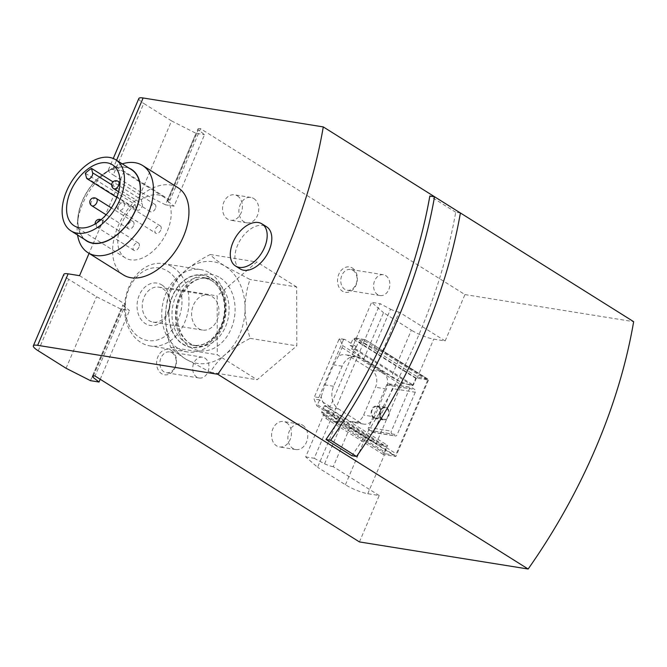 <?xml version="1.0" encoding="UTF-8"?>
<svg xmlns="http://www.w3.org/2000/svg" width="667" height="667" viewBox="0 0 667 667"><rect width="100%" height="100%" fill="white"/><g stroke="black" fill="none" stroke-linecap="round" stroke-linejoin="round"><path stroke-width="0.5" stroke-dasharray="3.33 2.5" d="M85.326 173.253L135.042 204.444A36.01 22.011 -57.9 0 0 121.602 223.72A36.01 22.011 -57.9 0 0 125.321 257.896A36.01 22.011 -57.9 0 0 163.107 239.094A36.01 22.011 -57.9 0 0 163.598 196.89A36.01 22.011 -57.9 0 0 141.229 199.6L112.973 181.874M133.575 225.646A4.285 2.618 122.1 0 1 128.581 228.839A4.285 2.618 122.1 0 1 128.131 224.771A4.285 2.618 122.1 0 1 133.133 221.577A4.285 2.618 122.1 0 1 133.575 225.646M160.789 230.015A4.285 2.618 122.1 0 1 155.786 233.208A4.285 2.618 122.1 0 1 155.344 229.14A4.285 2.618 122.1 0 1 160.347 225.946A4.285 2.618 122.1 0 1 160.789 230.015M155.419 208.504A4.285 2.618 122.1 0 1 150.425 211.697A4.285 2.618 122.1 0 1 149.983 207.629A4.285 2.618 122.1 0 1 154.977 204.435A4.285 2.618 122.1 0 1 155.419 208.504M138.936 247.157A4.285 2.618 122.1 0 1 133.942 250.35A4.285 2.618 122.1 0 1 133.5 246.281A4.285 2.618 122.1 0 1 138.494 243.088A4.285 2.618 122.1 0 1 138.936 247.157M135.042 204.444L136.135 208.829A4.285 2.618 -57.9 0 0 136.952 210.038A4.285 2.618 -57.9 0 0 140.77 208.704A4.285 2.618 -57.9 0 0 142.321 203.977L141.229 199.6M225.271 354.494A51.442 39.411 -80.9 0 1 185.518 358.946A51.442 39.411 -80.9 0 1 165.541 317.017A51.442 39.411 -80.9 0 1 185.326 270.644A51.442 39.411 -80.9 0 1 225.079 266.191A51.442 39.411 -80.9 0 1 245.056 308.121A51.442 39.411 -80.9 0 1 225.271 354.494C218.518 360.472 213.59 366.391 210.48 372.253L185.518 358.946C178.698 354.561 173.745 350.667 170.66 347.265C167.484 337.577 165.775 327.497 165.541 317.017C165.724 306.728 167.392 297.19 170.527 288.394C173.562 282.608 178.489 276.688 185.326 270.644C192.488 264.732 200.792 259.355 210.222 254.511C213.298 257.912 218.251 261.806 225.079 266.191L250.042 279.498C246.907 288.169 245.239 297.707 245.056 308.121C245.281 318.476 246.99 328.556 250.167 338.369C240.829 343.146 232.525 348.516 225.271 354.494M211.256 278.156A36.727 28.131 -80.9 0 1 211.397 341.187A36.727 28.131 -80.9 0 1 168.759 314.432A36.727 28.131 -80.9 0 1 211.256 278.156M210.013 273.153A41.704 31.949 -80.9 0 1 224.095 322.194A41.704 31.949 -80.9 0 1 187.36 351.926A41.704 31.949 -80.9 0 1 162.431 305.686A41.704 31.949 -80.9 0 1 200.584 269.576A41.704 31.949 -80.9 0 1 210.013 273.153M172.803 267.175A41.704 31.949 -80.9 0 1 186.885 316.216A41.704 31.949 -80.9 0 1 150.15 345.956A41.704 31.949 -80.9 0 1 125.221 299.708A41.704 31.949 -80.9 0 1 163.373 263.598A41.704 31.949 -80.9 0 1 172.803 267.175M167.725 271.161A36.727 28.131 -80.9 0 1 167.859 334.2A36.727 28.131 -80.9 0 1 125.221 307.445A36.727 28.131 -80.9 0 1 167.725 271.161M161.848 284.942A21.436 16.417 -80.9 0 1 161.923 321.736A21.436 16.417 -80.9 0 1 137.035 306.12A21.436 16.417 -80.9 0 1 161.848 284.942M162.773 288.669A17.726 13.573 -80.9 0 1 168.759 309.513A17.726 13.573 -80.9 0 1 153.152 322.144A17.726 13.573 -80.9 0 1 142.555 302.493A17.726 13.573 -80.9 0 1 158.771 287.143A17.726 13.573 -80.9 0 1 162.773 288.669M212.114 296.59A17.726 13.573 -80.9 0 1 218.101 317.434A17.726 13.573 -80.9 0 1 202.485 330.065A17.726 13.573 -80.9 0 1 191.896 310.413A17.726 13.573 -80.9 0 1 208.104 295.072A17.726 13.573 -80.9 0 1 212.114 296.59M337.527 420.527L317.584 467.292L305.678 456.903L325.629 410.138L337.527 420.527L365.349 437.986A17.15 3.41 -156.9 0 0 386.585 446.732L329.165 410.705L325.871 418.434L330.874 419.235L341.229 424.754A9.43 1.876 -156.9 0 0 349.875 427.655L395.856 456.511L384.434 454.669A17.15 3.41 -156.9 0 1 383.283 454.46L386.585 446.732M325.629 410.138L329.165 410.705M358.504 341.913L415.925 377.939A17.15 3.41 23.1 0 0 417.075 378.147L428.497 379.982L382.516 351.134A9.43 1.876 23.1 0 1 373.87 348.232L363.515 342.713L358.504 341.913L355.211 349.641L412.631 385.668A17.15 3.41 23.1 0 1 391.396 376.922L411.347 330.157L383.525 312.698L363.573 359.463L391.396 376.922M355.211 349.641L351.676 349.074L363.573 359.463M460.397 212.99L455.703 212.231A411.564 251.601 122.1 0 1 351.842 455.719M455.703 212.231L429.84 196.006M204.886 358.104A10.539 8.079 -80.9 0 1 208.446 370.502A10.539 8.079 -80.9 0 1 199.158 378.014A10.539 8.079 -80.9 0 1 192.855 366.325A10.539 8.079 -80.9 0 1 202.501 357.195A10.539 8.079 -80.9 0 1 204.886 358.104M385.776 275.638A10.539 8.079 -80.9 0 1 389.336 288.036A10.539 8.079 -80.9 0 1 380.048 295.556A10.539 8.079 -80.9 0 1 373.745 283.867A10.539 8.079 -80.9 0 1 383.392 274.737A10.539 8.079 -80.9 0 1 385.776 275.638M359.43 541.921L379.215 495.539L367.784 493.705A17.15 3.41 -156.9 0 1 345.406 484.751L317.584 467.292M305.678 456.903L314.224 458.271L330.874 419.235M314.224 458.271L324.579 463.79L341.229 424.754M325.871 418.434L383.283 454.46M412.631 385.668L415.925 377.939M373.87 348.232L390.52 309.196L380.165 303.677L371.619 302.309L383.525 312.698M363.515 342.713L380.165 303.677M351.676 349.074L371.619 302.309M382.516 351.134L399.166 312.098L445.147 340.954L433.725 339.119A17.15 3.41 23.1 0 1 411.347 330.157M445.147 340.954L464.932 294.572L200.542 128.673L170.043 200.175A9.43 1.876 -156.9 0 0 167.5 200.408A9.43 1.876 -156.9 0 0 167.859 201.334L198.357 129.832L204.527 134.684L174.029 206.178L165.483 204.811L195.981 133.308L204.527 134.684M167.859 201.334L174.029 206.178M165.483 204.811L141.07 192.404L171.561 120.91L195.981 133.308M141.07 192.404L113.248 174.954L143.747 103.452L171.561 120.91M170.043 200.175L124.062 171.319L112.631 169.485A17.15 3.41 -156.9 0 0 108.354 169.968A17.15 3.41 -156.9 0 0 113.248 174.954M138.853 98.474A17.15 3.41 -156.9 0 0 143.747 103.452M240.145 268.893A24.862 15.199 122.1 0 1 237.577 245.298A24.862 15.199 122.1 0 1 266.575 226.772M38.244 350.8L68.734 279.298L96.557 296.757L120.977 309.154L129.523 310.53L123.353 305.678A9.43 1.876 23.1 0 1 122.986 304.752A9.43 1.876 23.1 0 1 125.538 304.519L95.039 376.021M66.058 368.259L96.557 296.757M90.479 380.657L120.977 309.154M100.2 379.265L129.523 310.53M93.413 375.88L123.353 305.678M68.734 279.298A17.15 3.41 23.1 0 1 63.849 274.32M172.069 352.835A10.539 8.079 -80.9 0 1 175.629 365.233A10.539 8.079 -80.9 0 1 166.35 372.745A10.539 8.079 -80.9 0 1 160.047 361.055A10.539 8.079 -80.9 0 1 169.693 351.926A10.539 8.079 -80.9 0 1 172.069 352.835M302.768 425.263A12.865 9.855 -80.9 0 1 307.112 440.387A12.865 9.855 -80.9 0 1 295.789 449.55A12.865 9.855 -80.9 0 1 288.094 435.293A12.865 9.855 -80.9 0 1 299.867 424.154A12.865 9.855 -80.9 0 1 302.768 425.263M253.76 198.533A12.865 9.855 -80.9 0 1 258.104 213.657A12.865 9.855 -80.9 0 1 246.773 222.828A12.865 9.855 -80.9 0 1 239.086 208.571A12.865 9.855 -80.9 0 1 250.85 197.432A12.865 9.855 -80.9 0 1 253.76 198.533M352.968 270.368A10.539 8.079 -80.9 0 1 356.528 282.766A10.539 8.079 -80.9 0 1 347.24 290.287A10.539 8.079 -80.9 0 1 340.937 278.598A10.539 8.079 -80.9 0 1 350.584 269.468A10.539 8.079 -80.9 0 1 352.968 270.368M379.215 495.539L333.233 466.692L349.875 427.655M324.579 463.79A9.43 1.876 -156.9 0 0 333.233 466.692M399.166 312.098A9.43 1.876 23.1 0 1 390.52 309.196M464.932 294.572L633.65 321.669M428.497 379.982L395.856 456.511M200.542 128.673A9.43 1.876 -156.9 0 0 197.991 128.906A9.43 1.876 -156.9 0 0 198.357 129.832M123.437 274.937A51.442 31.449 122.1 0 1 118.134 226.113A51.442 31.449 122.1 0 1 178.122 187.786M124.062 171.319L89.061 253.368M79.556 275.671L125.538 304.519M171.494 350.508A12.865 9.855 -80.9 0 1 171.544 372.586A12.865 9.855 -80.9 0 1 156.612 363.215A12.865 9.855 -80.9 0 1 171.494 350.508M286.443 422.636A12.865 9.855 -80.9 0 1 290.787 437.76A12.865 9.855 -80.9 0 1 279.465 446.932A12.865 9.855 -80.9 0 1 271.769 432.666A12.865 9.855 -80.9 0 1 283.542 421.536A12.865 9.855 -80.9 0 1 286.443 422.636M237.435 195.915A12.865 9.855 -80.9 0 1 241.779 211.039A12.865 9.855 -80.9 0 1 230.448 220.21A12.865 9.855 -80.9 0 1 222.761 205.945A12.865 9.855 -80.9 0 1 234.526 194.814A12.865 9.855 -80.9 0 1 237.435 195.915M352.384 268.042A12.865 9.855 -80.9 0 1 352.434 290.12A12.865 9.855 -80.9 0 1 337.502 280.749A12.865 9.855 -80.9 0 1 352.384 268.042M378.589 406.478A6.428 4.927 -80.9 0 1 380.757 414.04A6.428 4.927 -80.9 0 1 375.096 418.618A6.428 4.927 -80.9 0 1 371.252 411.489A6.428 4.927 -80.9 0 1 377.13 405.92A6.428 4.927 -80.9 0 1 378.589 406.478M296.682 286.985L256.862 261.998L217.175 295.881L217.3 354.752L257.12 379.74L296.815 345.856L296.682 286.985L250.042 279.498M170.527 288.394L217.175 295.881M210.222 254.511L256.862 261.998M170.66 347.265L217.3 354.752M210.48 372.253L257.12 379.74M250.167 338.369L296.815 345.856M122.236 163.849A51.442 31.449 -57.9 0 0 112.064 168.501A51.442 31.449 -57.9 0 0 82.633 203.844A51.442 31.449 -57.9 0 0 77.339 223.845A51.442 31.449 -57.9 0 0 77.58 235.026M129.173 168.201A42.238 25.821 -57.9 0 0 106.47 171.886A42.238 25.821 -57.9 0 0 82.299 200.909A42.238 25.821 -57.9 0 0 77.956 217.334A42.238 25.821 -57.9 0 0 84.517 239.378M131.441 169.626A42.013 25.688 -57.9 0 0 82.45 200.934A42.013 25.688 -57.9 0 0 86.785 240.804M386.752 407.787A6.428 4.927 -80.9 0 1 388.919 415.349A6.428 4.927 -80.9 0 1 383.258 419.935A6.428 4.927 -80.9 0 1 379.415 412.798A6.428 4.927 -80.9 0 1 385.293 407.237A6.428 4.927 -80.9 0 1 386.752 407.787M373.887 417.492A5.786 4.436 99.1 0 0 375.196 417.984A5.786 4.436 99.1 0 0 380.49 412.973A5.786 4.436 99.1 0 0 377.03 406.562A5.786 4.436 99.1 0 0 371.936 410.68A5.786 4.436 99.1 0 0 373.887 417.492M427.597 380.398L396.273 453.827A1.718 1.051 122.1 0 1 394.53 455.202L385.276 453.71A1.718 1.051 122.1 0 1 385.026 453.618A1.718 1.051 122.1 0 1 384.851 451.993L387.652 445.423L377.314 443.763A1.718 1.051 122.1 0 1 377.055 443.672A1.718 1.051 122.1 0 1 376.88 442.046L401.276 384.842A1.718 1.051 122.1 0 1 403.026 383.475L413.365 385.134L416.166 378.564A1.718 1.051 122.1 0 1 417.917 377.188L427.163 378.673A1.718 1.051 122.1 0 1 427.422 378.773A1.718 1.051 122.1 0 1 427.597 380.398L364.374 340.729L332.449 416.25L394.53 455.202M415.258 392.246L397.123 434.759A2.143 1.642 -80.9 0 1 395.348 435.976A2.143 1.642 -80.9 0 1 394.856 435.793L391.988 433.992A2.143 1.642 -80.9 0 1 391.371 431.157L409.505 388.644A2.143 1.642 -80.9 0 1 411.281 387.427A2.143 1.642 -80.9 0 1 411.764 387.61L414.641 389.42A2.143 1.642 -80.9 0 1 415.258 392.246L392.396 388.578L374.262 431.09A2.143 1.642 -80.9 0 1 372.486 432.308A2.143 1.642 -80.9 0 1 372.003 432.124L369.134 430.323A2.143 1.642 -80.9 0 1 368.517 427.489L386.652 384.976A2.143 1.642 -80.9 0 1 388.427 383.758A2.143 1.642 -80.9 0 1 388.911 383.942L391.787 385.743A2.143 1.642 -80.9 0 1 392.396 388.578M427.163 378.673L365.057 339.636L364.374 340.729L352.943 338.894L350.142 345.464L355.911 346.39L344.989 339.536A1.718 1.317 99.1 0 0 343.18 340.362L338.861 339.661L339.745 338.694L342.463 345.473L342.079 347.699L338.528 356.02A17.15 13.14 -80.9 0 1 345.506 354.727A17.15 13.14 -80.9 0 1 349.383 356.195L371.794 370.26A12.865 9.855 -80.9 0 1 375.471 387.269L363.607 415.091A12.865 9.855 -80.9 0 1 352.943 422.386A12.865 9.855 -80.9 0 1 350.033 421.277L327.622 407.212A17.15 13.14 -80.9 0 1 321.236 396.573L316.842 405.886L377.314 443.763M343.18 340.362L318.784 397.557A1.718 1.317 99.1 0 0 319.276 399.825L314.032 398.983L316.75 405.761M338.861 339.661L314.457 396.865L314.032 398.983M355.911 346.39L330.19 406.678L324.429 405.753L387.652 445.423M330.19 406.678L319.276 399.825M350.142 345.464L413.365 385.134M332.449 416.25L322.661 414.49L321.619 412.323L384.851 451.993M416.166 378.564L352.943 338.894L355.844 338.244L417.917 377.188M355.119 338.036L365.041 339.636L427.422 378.773M324.429 405.753L321.619 412.323L333.05 414.157L396.273 453.827M321.236 396.573L325.021 384.909L333.592 364.816L338.528 356.02M374.487 416.842A12.865 9.855 -80.9 0 1 363.823 424.129A12.865 9.855 -80.9 0 1 360.922 423.028L338.502 408.963A17.15 13.14 -80.9 0 1 333.6 386.285L342.171 366.191A17.15 13.14 -80.9 0 1 356.386 356.47A17.15 13.14 -80.9 0 1 360.263 357.946L382.683 372.011A12.865 9.855 -80.9 0 1 386.36 389.011L374.487 416.842L363.607 415.091M382.049 418.801A5.786 4.436 99.1 0 0 383.358 419.301A5.786 4.436 99.1 0 0 388.653 414.282A5.786 4.436 99.1 0 0 385.192 407.87A5.786 4.436 99.1 0 0 380.098 411.998A5.786 4.436 99.1 0 0 382.049 418.801M220.135 277.789A38.586 29.556 -80.9 0 1 220.277 344.014A38.586 29.556 -80.9 0 1 175.479 315.908A38.586 29.556 -80.9 0 1 220.135 277.789M215.766 281.216A34.3 26.271 -80.9 0 1 227.347 321.544A34.3 26.271 -80.9 0 1 197.14 345.998A34.3 26.271 -80.9 0 1 176.638 307.971A34.3 26.271 -80.9 0 1 208.012 278.272A34.3 26.271 -80.9 0 1 215.766 281.216M211.681 280.557A34.3 26.271 -80.9 0 1 223.27 320.885A34.3 26.271 -80.9 0 1 193.055 345.339A34.3 26.271 -80.9 0 1 172.553 307.312A34.3 26.271 -80.9 0 1 203.935 277.614A34.3 26.271 -80.9 0 1 211.681 280.557M211.147 278.406A36.443 27.914 -80.9 0 1 211.281 340.962A36.443 27.914 -80.9 0 1 168.976 314.407A36.443 27.914 -80.9 0 1 211.147 278.406M345.406 484.751L365.349 437.986M367.784 493.705L384.434 454.669M417.075 378.147L433.725 339.119M112.631 169.485L116.558 160.288M96.348 198.491A4.285 2.618 -57.9 0 0 91.354 201.692A4.285 2.618 -57.9 0 0 91.796 205.761M118.559 206.061A4.285 2.618 -57.9 0 0 119.001 210.13A4.285 2.618 -57.9 0 0 124.004 206.928A4.285 2.618 -57.9 0 0 123.562 202.868A4.285 2.618 -57.9 0 0 118.559 206.061M118.192 181.357A4.285 2.618 -57.9 0 0 113.198 184.551A4.285 2.618 -57.9 0 0 113.64 188.619M96.715 223.195A4.285 2.618 -57.9 0 0 97.157 227.264A4.285 2.618 -57.9 0 0 97.782 227.497A4.285 2.618 -57.9 0 0 101.926 224.554A4.285 2.618 -57.9 0 0 101.709 220.002A4.285 2.618 -57.9 0 0 96.715 223.195M86.418 177.63L136.135 208.829M111.639 184.726L142.321 203.977M342.079 347.699L401.276 384.842M317.684 404.894L376.88 442.046M342.463 345.473L403.026 383.475M318.784 397.557L314.457 396.865M344.989 339.536L339.745 338.694M323.203 414.766L385.276 453.71M365.091 339.728L355.844 338.244M372.003 432.124L394.856 435.793M374.262 431.09L397.123 434.759M369.134 430.323L391.988 433.992M368.517 427.489L391.371 431.157M386.652 384.976L409.505 388.644M388.911 383.942L411.764 387.61M391.787 385.743L414.641 389.42M360.922 423.028L350.033 421.277M338.502 408.963L327.622 407.212M333.6 386.285L325.021 384.909M342.171 366.191L333.592 364.816M360.263 357.946L349.383 356.195M382.683 372.011L371.794 370.26M386.36 389.011L375.471 387.269M163.598 196.89L112.448 164.791M125.321 257.896L74.162 225.796M197.14 345.998C181.124 344.931 170.635 316.441 181.449 295.831C188.594 282.833 197.449 276.98 208.012 278.272L203.935 277.614L211.372 280.44C216.533 283.725 220.302 288.936 222.661 296.065C225.421 305.253 225.087 314.624 221.661 324.187C214.891 339.461 205.361 346.515 193.055 345.339L197.14 345.998M200.584 269.576L163.373 263.598M187.36 351.926L150.15 345.956M208.104 295.072L158.771 287.143M202.485 330.065L153.152 322.144M108.354 169.968L113.257 158.479M202.501 357.195L169.693 351.926M199.158 378.014L166.35 372.745M383.392 274.737L350.584 269.468M380.048 295.556L347.24 290.287M92.488 376.255L122.986 304.752M167.5 200.408L197.991 128.906M299.867 424.154L283.542 421.536M295.789 449.55L279.465 446.932M250.85 197.432L234.526 194.814M246.773 222.828L230.448 220.21M77.956 217.334L77.339 223.845M106.47 171.886L112.064 168.501M133.133 221.577L111.364 207.912M128.581 228.839L106.128 214.757M160.347 225.946L123.562 202.868A4.285 4.285 0 0 0 117.65 204.219A4.285 4.285 0 0 0 119.001 210.13L155.786 233.208M154.977 204.435L120.018 182.5M150.425 211.697L118.643 191.754M138.494 243.088L101.709 220.002A4.285 4.285 0 0 0 101.101 219.685M133.942 250.35L97.157 227.264A4.285 4.285 0 0 1 95.156 223.945M116.8 197.39L136.952 210.038M385.293 407.237L377.13 405.92M383.258 419.935L375.096 418.618M316.842 405.886L377.055 443.672M344.606 339.386L339.645 338.594M322.661 414.49L385.026 453.618M372.486 432.308L395.348 435.976M388.427 383.758L411.281 387.427M363.823 424.129L352.943 422.386M356.386 356.47L345.506 354.727M375.196 417.984L383.358 419.301M377.03 406.562L385.192 407.87"/><path stroke-width="1" d="M112.973 181.874L91.504 168.401A36.01 22.011 -57.9 0 0 85.326 173.253L86.418 177.63A4.285 2.618 -57.9 0 0 87.235 178.839A4.285 2.618 -57.9 0 0 91.054 177.505A4.285 2.618 -57.9 0 0 92.596 172.786L91.504 168.401M70.452 191.621A36.01 22.011 -57.9 0 0 74.162 225.796A36.01 22.011 -57.9 0 0 111.956 206.995A36.01 22.011 -57.9 0 0 112.448 164.791A36.01 22.011 -57.9 0 0 70.452 191.621M434.534 196.757A411.564 251.601 122.1 0 1 330.682 440.245L325.98 439.486A411.564 251.601 122.1 0 0 429.84 196.006L434.534 196.757L460.397 212.99A411.564 251.601 122.1 0 1 356.545 456.47L330.682 440.245M356.545 456.47L351.842 455.719L325.98 439.486M232.966 242.404A24.862 15.199 -57.9 0 0 235.526 266A24.862 15.199 -57.9 0 0 261.622 253.018A24.862 15.199 -57.9 0 0 261.964 223.879A24.862 15.199 -57.9 0 0 258.304 222.52A24.862 15.199 -57.9 0 0 232.966 242.404M116.558 160.288L143.13 97.982A17.15 3.41 -156.9 0 0 138.853 98.474L113.257 158.479M217.775 374.262L528.147 569.018A411.564 251.601 122.1 0 0 633.65 321.669L323.278 126.913A411.564 251.601 122.1 0 1 217.775 374.262L37.627 345.331L68.126 273.837A17.15 3.41 23.1 0 0 63.849 274.32L33.35 345.814A17.15 3.41 23.1 0 1 37.627 345.331M261.964 223.879L266.575 226.772A24.862 15.199 122.1 0 1 269.143 250.367A24.862 15.199 122.1 0 1 240.145 268.893L235.526 266M93.413 375.88L92.855 377.18L99.024 382.024L90.479 380.657L66.058 368.259L38.244 350.8A17.15 3.41 23.1 0 1 33.35 345.814M99.024 382.024L100.2 379.265M92.855 377.18A9.43 1.876 23.1 0 1 92.488 376.255A9.43 1.876 23.1 0 1 95.039 376.021L359.43 541.921L528.147 569.018M143.13 97.982L323.278 126.913M142.63 165.508L178.122 187.786A51.442 31.449 122.1 0 1 183.433 236.602A51.442 31.449 122.1 0 1 123.437 274.937L87.936 252.66A51.442 31.449 -57.9 0 0 141.921 225.796A51.442 31.449 -57.9 0 0 142.63 165.508A51.442 31.449 -57.9 0 0 122.236 163.849M89.061 253.368L79.556 275.671L68.126 273.837M77.58 235.026A51.442 31.449 -57.9 0 0 87.936 252.66M84.517 239.378A42.238 25.821 -57.9 0 0 130.982 218.934A42.238 25.821 -57.9 0 0 129.173 168.201M70.977 230.882L86.785 240.804A42.013 25.688 -57.9 0 0 130.865 218.868A42.013 25.688 -57.9 0 0 131.441 169.626L115.633 159.705A42.013 25.688 -57.9 0 0 66.642 191.012A42.013 25.688 -57.9 0 0 70.977 230.882A42.013 25.688 -57.9 0 0 115.058 208.946A42.013 25.688 -57.9 0 0 115.633 159.705M91.796 205.761A4.285 2.618 -57.9 0 0 96.29 203.518A4.285 2.618 -57.9 0 0 96.348 198.491A4.285 4.285 0 0 0 90.128 200.442A4.285 4.285 0 0 0 91.796 205.761L106.128 214.757M113.64 188.619A4.285 2.618 -57.9 0 0 114.265 188.853A4.285 2.618 -57.9 0 0 118.409 185.91A4.285 2.618 -57.9 0 0 118.192 181.357A4.285 4.285 0 0 0 112.289 182.708A4.285 4.285 0 0 0 113.64 188.619L118.643 191.754M92.596 172.786L111.639 184.726M111.364 207.912L96.348 198.491M120.018 182.5L118.192 181.357M101.101 219.685A4.285 4.285 0 0 0 95.156 223.945M87.235 178.839L116.8 197.39"/></g></svg>
